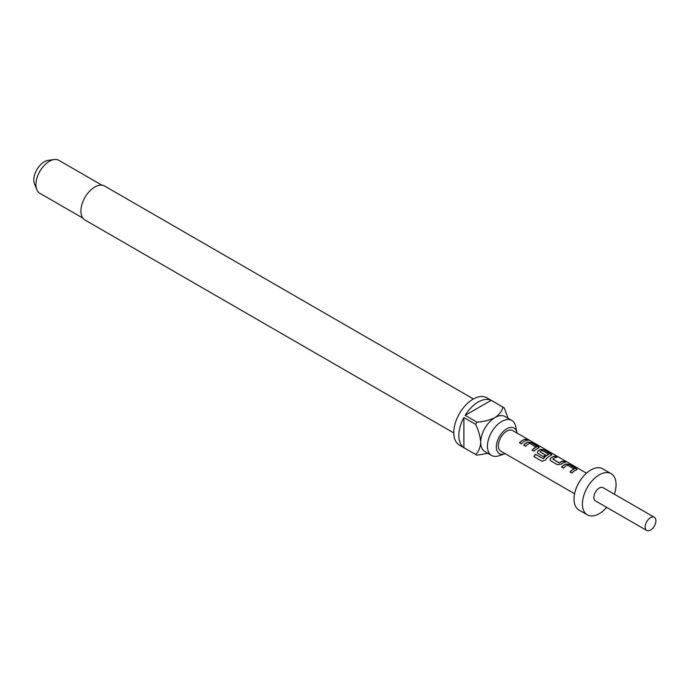 <?xml version="1.0" encoding="UTF-8"?>
<svg xmlns="http://www.w3.org/2000/svg" width="690" height="690" viewBox="0 0 690 690"><rect width="100%" height="100%" fill="white"/><g stroke="black" fill="none" stroke-linecap="round" stroke-linejoin="round"><path stroke-width="1.03" d="M530.118 440.651L529.506 440.272C527.367 439.073 526.72 438.892 527.583 439.72L529.308 440.16M577.021 469.467L569.431 464.715L565.904 464.111A11.652 6.728 120 0 0 564.593 464.75A11.652 6.728 120 0 0 561.617 467.113M574.158 468.777L574.158 468.907A11.894 6.865 120 0 0 573.071 469.45A11.894 6.865 120 0 0 569.966 471.934L571.907 473.055A11.894 6.865 120 0 1 575.02 470.571A11.894 6.865 120 0 1 576.357 469.925L577.064 469.355L576.288 468.424L569.491 464.499L565.938 463.904A11.894 6.865 120 0 0 564.593 464.56A11.894 6.865 120 0 0 561.488 467.035L563.428 468.156A11.894 6.865 120 0 1 566.533 465.681A11.894 6.865 120 0 1 567.62 465.129L574.14 469.114A11.652 6.728 120 0 0 573.071 469.649A11.652 6.728 120 0 0 570.095 472.012M556.649 457.341L554.993 456.383A11.652 6.728 120 0 0 551.966 457.461A11.652 6.728 120 0 0 550.629 458.358L549.982 460.014L550.672 460.799L557.468 464.724L561.03 464.206A11.894 6.865 120 0 1 562.393 463.283A11.894 6.865 120 0 1 565.481 462.179L563.532 461.058A11.894 6.865 120 0 0 560.452 462.162A11.894 6.865 120 0 0 559.34 462.886L552.802 459.117A11.894 6.865 120 0 1 553.915 458.384A11.894 6.865 120 0 1 556.994 457.28L555.053 456.159A11.894 6.865 120 0 0 551.966 457.263A11.894 6.865 120 0 0 550.603 458.186M565.136 462.231L563.471 461.274A11.652 6.728 120 0 0 560.452 462.36A11.652 6.728 120 0 0 559.366 463.068L559.34 462.886M551.767 454.891L544.186 450.139L540.658 449.535A11.652 6.728 120 0 0 539.347 450.173A11.652 6.728 120 0 0 538.01 451.07L537.407 452.838M548.697 454.08L548.679 454.417A11.652 6.728 120 0 0 547.619 454.943A11.652 6.728 120 0 0 543.375 458.755L535.362 454.261A11.894 6.865 120 0 0 533.844 456.53L542.004 461.239L545.221 460.161A11.894 6.865 120 0 1 549.766 455.995A11.894 6.865 120 0 1 551.112 455.348L551.819 454.779L551.043 453.848L544.246 449.923L540.684 449.328A11.894 6.865 120 0 0 539.347 449.975A11.894 6.865 120 0 0 537.976 450.898L537.355 452.726L538.053 453.511L543.616 456.72A11.894 6.865 120 0 1 545.488 455.064L539.968 451.7A11.894 6.865 120 0 1 541.072 450.975A11.894 6.865 120 0 1 542.159 450.432L548.697 454.21A11.894 6.865 120 0 0 547.619 454.753A11.894 6.865 120 0 0 543.289 458.634M545.367 455.15L539.968 451.7M539.149 447.603L531.559 442.851L528.04 442.247A11.652 6.728 120 0 0 526.72 442.885A11.652 6.728 120 0 0 523.745 445.248M536.285 446.913L536.285 447.042A11.894 6.865 120 0 0 535.198 447.586A11.894 6.865 120 0 0 532.093 450.07L534.034 451.191A11.894 6.865 120 0 1 537.148 448.707A11.894 6.865 120 0 1 538.485 448.06L539.192 447.491L538.416 446.559L531.619 442.635L528.066 442.04A11.894 6.865 120 0 0 526.72 442.687A11.894 6.865 120 0 0 523.615 445.171L525.556 446.292A11.894 6.865 120 0 1 528.661 443.808A11.894 6.865 120 0 1 529.748 443.265L536.268 447.249A11.652 6.728 120 0 0 535.198 447.784A11.652 6.728 120 0 0 532.223 450.147M527.264 440.367L525.599 439.409A11.652 6.728 120 0 0 522.58 440.496A11.652 6.728 120 0 0 519.596 442.859M517.069 433.096A14.749 8.513 120 0 0 516.957 432.44A14.749 8.513 120 0 0 506.762 428.826A14.749 8.513 120 0 0 496.386 445.576A14.749 8.513 120 0 0 504.554 453.916A14.749 8.513 120 0 0 505.184 453.692M516.957 432.44L515.68 426.403A20.217 11.67 120 0 0 511.825 420.46A20.217 11.67 120 0 0 501.716 421.461A20.217 11.67 120 0 0 488.511 439.271A20.217 11.67 120 0 0 491.608 455.469A20.217 11.67 120 0 0 498.689 455.84L504.554 453.916M473.409 398.967L104.604 186.033A19.622 11.325 120 0 0 94.789 187.007A19.622 11.325 120 0 0 81.972 204.292A19.622 11.325 120 0 0 84.982 220.015L453.796 432.949M101.904 185.17L58.9 160.339A19.027 10.98 120 0 0 54.191 159.528A19.027 10.98 120 0 0 49.387 161.279A19.027 10.98 120 0 0 36.82 189.612A19.027 10.98 120 0 0 39.882 193.286L82.886 218.118M54.191 159.528L48.11 160.365A14.904 8.608 120 0 0 44.35 161.727A14.904 8.608 120 0 0 34.5 183.928L36.82 189.612M491.608 455.469L484.88 451.579A20.217 11.67 -60 0 1 480.697 442.333A20.217 11.67 -60 0 1 494.989 417.571A20.217 11.67 -60 0 1 505.097 416.57L511.825 420.46M491.202 400.347L465.146 415.389A27.35 15.792 120 0 1 478.179 402.037A27.35 15.792 120 0 1 491.202 400.347L502.967 407.143A27.35 15.792 -60 0 1 503.622 407.48L486.804 397.776A27.35 15.792 120 0 0 473.133 399.131A27.35 15.792 120 0 0 455.262 423.229A27.35 15.792 120 0 0 459.454 445.145L476.273 454.848A27.35 15.792 -60 0 1 475.652 454.46L463.878 447.663A27.35 15.792 120 0 1 463.878 417.579L463.878 447.663M487.89 453.321L476.919 455.193A27.35 15.792 -60 0 1 476.273 454.848M465.146 415.389L476.919 422.185A27.35 15.792 -60 0 0 475.652 424.376L463.878 417.579M654.336 517.284L603.051 487.675A7.607 4.39 120 0 0 599.239 488.054A7.607 4.39 120 0 0 594.271 494.764A7.607 4.39 120 0 0 595.436 500.862L646.72 530.472A7.607 4.39 120 0 0 650.532 530.093A7.607 4.39 120 0 0 655.5 523.382A7.607 4.39 120 0 0 654.336 517.284A7.607 4.39 120 0 0 650.532 517.664A7.607 4.39 120 0 0 645.555 524.374A7.607 4.39 120 0 0 646.72 530.472M614.316 494.178A23.779 13.731 120 0 0 611.133 473.676L602.724 468.82A23.779 13.731 120 0 0 590.838 469.993A23.779 13.731 120 0 0 575.296 490.952A23.779 13.731 120 0 0 578.945 510.005L587.354 514.861A23.779 13.731 120 0 0 599.239 513.688A23.779 13.731 120 0 0 606.7 507.366M611.133 473.676A23.779 13.731 120 0 0 599.239 474.849A23.779 13.731 120 0 0 583.706 495.808A23.779 13.731 120 0 0 587.354 514.861M528.945 439.953L512.705 430.577A11.894 6.865 120 0 0 506.762 431.164A11.894 6.865 120 0 0 498.991 441.643A11.894 6.865 120 0 0 500.819 451.174L574.589 493.764M524.521 441.419A11.894 6.865 120 0 0 521.407 443.903L519.466 442.782A11.894 6.865 120 0 1 522.58 440.298A11.894 6.865 120 0 1 525.668 439.194L527.609 440.315A11.894 6.865 120 0 0 524.521 441.419M527.039 439.194L527.583 439.72M559.366 463.068L552.802 459.117M503.622 407.48A27.35 15.792 -60 0 1 504.235 407.876L508.107 418.312M502.967 407.143C502.053 411.102 499.396 414.578 494.989 417.571C489.745 420.124 483.725 421.659 476.919 422.185M475.652 424.376C478.601 430.534 480.283 436.511 480.697 442.333C480.3 447.646 478.618 451.683 475.652 454.46M529.506 440.272L529.385 440.479C527.264 439.288 526.634 439.107 527.505 439.935M543.375 458.755L535.449 454.374A11.652 6.728 120 0 0 533.965 456.599L533.844 456.53M533.965 456.599L542.012 461.248M550.629 458.358L550.034 460.127M529.92 440.513L586.483 473.176"/></g></svg>
